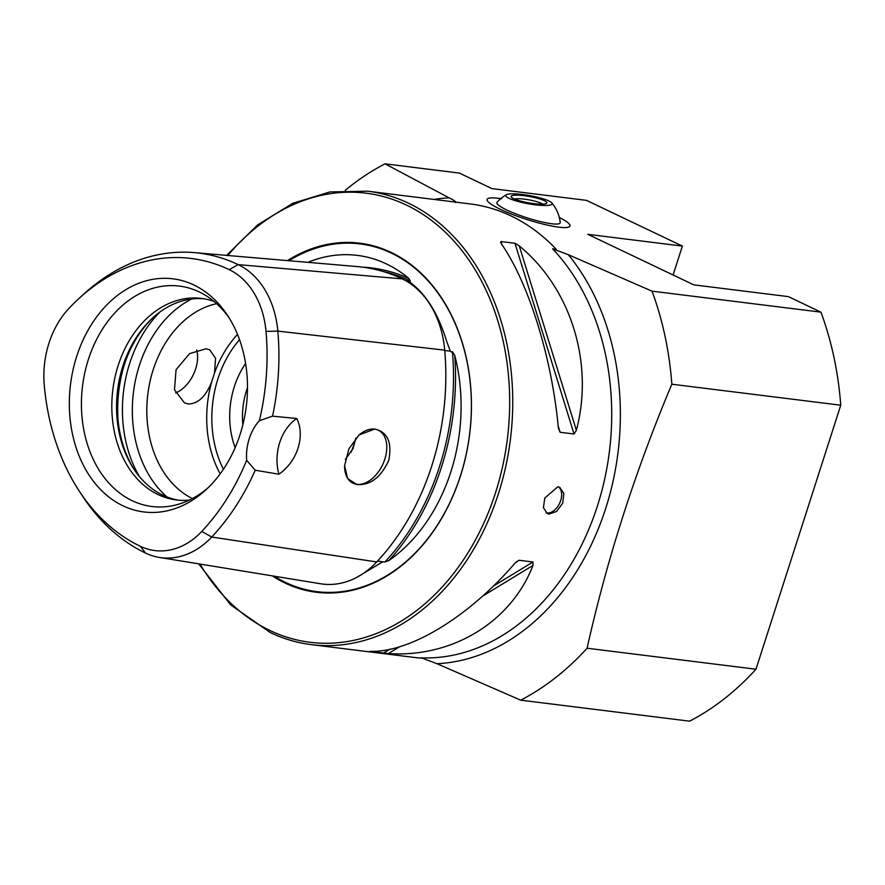 <?xml version="1.0" encoding="UTF-8"?>
<svg xmlns="http://www.w3.org/2000/svg" width="885" height="885" viewBox="0 0 885 885"><rect width="100%" height="100%" fill="white"/><g stroke="black" fill="none" stroke-linecap="round" stroke-linejoin="round"><path stroke-width="1.33" d="M79.396 491.319L82.792 496.485A219.093 165.196 -82.9 0 0 145.56 553.081A87.825 66.22 -82.9 0 0 159.333 557.417L320.602 583.768A94.076 70.933 -82.9 0 0 376.711 561.942A225.343 169.909 -82.9 0 0 444.712 350.139A94.076 70.933 -82.9 0 0 402.233 278.897A225.343 169.909 -82.9 0 0 357.164 266.562L194.346 252.623A219.093 165.196 -82.9 0 0 83.666 294.196L79.108 298.378A212.82 160.462 -82.9 0 0 68.853 308.5A81.542 61.485 97.1 0 0 44.25 385.141A212.82 160.462 -82.9 0 0 79.396 491.319A212.82 160.462 -82.9 0 0 140.361 546.299A81.542 61.485 -82.9 0 0 201.791 531.409A212.82 160.462 -82.9 0 0 246.661 460.288A43.52 32.811 -82.9 0 1 259.36 420.718A212.82 160.462 -82.9 0 0 266.009 331.377A81.542 61.485 -82.9 0 0 229.182 269.637A212.82 160.462 -82.9 0 0 79.108 298.378M356.6 577.462L382.718 561.842L384.864 562.008L388.935 560.526A225.675 170.152 -82.9 0 0 454.768 355.505A163.482 123.258 97.1 0 1 388.935 560.526M454.768 355.505L452.423 351.61L451.405 352.064L450.354 351.168L446.659 341.356C438.683 315.248 427.355 296.265 412.675 284.384L408.416 280.844L410.286 280.943L408.759 278.366A225.675 170.152 -82.9 0 0 362.385 267.115M408.859 281.408L405.496 280.589M501.485 198.749L498.067 198.273A43.52 6.958 -162.2 0 0 487.104 199.424A43.52 6.958 -162.2 0 1 500.777 198.638M558.811 227.168A43.52 6.958 -162.2 0 1 512.304 214.38A43.52 6.958 -162.2 0 1 487.104 199.424A43.52 6.958 -162.2 0 0 500.169 209.203A43.52 6.958 -162.2 0 0 544.054 224.336A43.52 6.958 -162.2 0 0 569.973 226.029A43.52 6.958 -162.2 0 1 558.811 227.168M558.524 486.916A14.503 9.237 -64.5 0 1 559.807 502.846A14.503 9.237 -64.5 0 1 546.853 513.012A14.503 9.237 -64.5 0 1 546.167 512.88M557.816 486.794L544.806 497.99L543.423 507.592L547.207 513.521L549.054 514.063L556.654 511.408L562.705 503.167L563.867 493.465L559.696 487.336L557.816 486.794M374.687 429.048L359.089 434.944L348.922 448.817L344.597 465.665L347.639 478.586L356.876 484.515C370.328 485.489 380.948 477.424 388.747 460.344C392.254 442.323 387.564 431.891 374.687 429.048M344.608 465.333A29.371 18.718 115.5 0 0 353.049 483.254A29.371 18.718 115.5 0 0 356.832 484.349A29.371 18.718 115.5 0 0 383.813 461.981A29.371 18.718 115.5 0 0 378.337 430.221A29.371 18.718 115.5 0 0 374.554 429.125A29.371 18.718 115.5 0 0 358.978 435.044M188.306 403.98L184.39 402.83L174.489 389.754L176.071 369.687L189.578 353.613L206.039 348.767L209.679 349.796L215.553 358.314L214.524 372.994L211.747 381.645C205.995 396.358 198.185 403.803 188.306 403.98M307.892 262.347A163.482 123.258 97.1 0 1 386.468 263.962A163.482 123.258 97.1 0 1 408.759 278.366M272.237 575.858A175.883 132.606 -82.9 0 0 285.003 583.038A175.883 132.606 -82.9 0 0 460.432 476.075A175.883 132.606 -82.9 0 0 391.148 252.424A175.883 132.606 -82.9 0 0 287.448 260.588M345.382 459.315L352.883 448.949L355.969 438.042M203.694 298.754A101.543 76.564 -82.9 0 0 152.574 318.036A101.543 76.564 -82.9 0 0 133.812 468.973A101.543 76.564 -82.9 0 0 162.895 495.202A101.543 76.564 -82.9 0 0 178.648 500.18M214.037 301.464A101.543 76.564 -82.9 0 0 201.338 298.411A101.543 76.564 -82.9 0 0 114.95 377.441A101.543 76.564 -82.9 0 0 158.172 494.615A101.543 76.564 -82.9 0 0 176.281 499.937A101.543 76.564 -82.9 0 0 189.346 500.08M229.226 318.036A111.067 83.743 -82.9 0 0 204.236 294.594A111.067 83.743 -82.9 0 0 199.158 291.906A111.067 83.743 -82.9 0 0 88.378 359.454A111.067 83.743 -82.9 0 0 132.13 500.678A111.067 83.743 -82.9 0 0 178.162 504.35A111.067 83.743 -82.9 0 0 208.13 487.735M122.96 505.8A117.473 88.566 -82.9 0 0 205.796 489.936A117.473 88.566 -82.9 0 0 227.5 315.326A117.473 88.566 -82.9 0 0 193.859 284.981A117.473 88.566 -82.9 0 0 76.685 356.423A117.473 88.566 -82.9 0 0 122.96 505.8M552.594 248.818L568.292 254.692L652.024 291.154L820.926 312.151A290.114 218.739 -82.9 0 1 840.75 405.208L755.978 669.226A290.114 218.739 -82.9 0 1 689.603 721.164L520.701 700.168L436.969 663.706L421.271 657.832A228.463 172.254 -82.9 0 0 597.408 506.01A228.463 172.254 -82.9 0 0 552.594 248.818L556.222 249.26A228.463 172.254 -82.9 0 0 511.043 215.929A228.463 172.254 -82.9 0 0 470.278 203.937L367.684 191.182L329.961 191.934L292.725 203.329L257.734 224.823L226.615 255.378M559.309 217.433A43.52 6.958 -162.2 0 1 569.973 226.029A43.52 6.958 -162.2 0 0 559.309 217.433M820.926 312.151L788.336 296.619L693.774 284.859L587.817 234.326L682.379 246.085L586.512 200.364L491.949 188.616L459.359 173.073L385.03 163.836L449.104 197.853C453.883 200.121 456.074 201.691 455.664 202.599M673.098 274.992L682.379 246.085M520.701 700.168A290.114 218.739 -82.9 0 0 587.087 648.229L755.978 669.226M840.75 405.208L671.848 384.212A290.114 218.739 -82.9 0 0 652.024 291.154M385.03 163.836A290.114 218.739 -82.9 0 0 345.205 190.33M671.848 384.212C635.209 471.251 606.955 559.254 587.087 648.229M270.556 632.642A228.463 172.254 -82.9 0 0 311.31 644.634L413.915 657.389A228.463 172.254 -82.9 0 0 422.831 658.186M370.361 651.338C410.109 652.588 468.95 616.712 514.993 563.159L519.019 560.26L532.947 561.997L533.002 565.404C511.165 621.956 452.323 657.832 388.382 653.584L369.642 651.349M558.369 428.063C551.997 358.049 528.765 283.034 501.253 243.674L501.032 241.539L514.959 243.264L519.263 245.919C570.969 288.278 594.211 363.292 576.378 430.298L574.044 434.004L560.116 432.267L558.369 428.063M500.512 242.291L501.032 241.539L502.083 244.935M259.36 420.718L272.558 416.16L296.774 418.505C305.48 435.94 297.371 461.539 278.886 474.216L255.201 470.223L246.661 460.288M159.333 557.417A87.825 66.22 -82.9 0 0 211.714 537.04A219.093 165.196 -82.9 0 0 255.201 470.223M272.558 416.16A219.093 165.196 -82.9 0 0 277.835 331.112A87.825 66.22 -82.9 0 0 238.176 264.615A219.093 165.196 -82.9 0 0 194.346 252.623M153.481 317.217A104.054 78.455 -82.9 0 0 134.498 469.99M216.582 303.677A101.543 76.564 -82.9 0 0 147.828 394.079A101.543 76.564 -82.9 0 0 192.355 498.565M245.61 363.514A74.34 56.054 -82.9 0 0 235.144 447.666M247.49 387.63A65.28 49.217 -82.9 0 0 242.877 424.734M296.774 418.505A43.52 32.811 -82.9 0 0 278.886 474.216M175.595 392.94A29.371 18.718 115.5 0 0 196.713 350.029M551.82 202.908A36.263 36.263 0 0 1 560.216 222.511A33.232 5.31 -162.2 0 1 551.665 223.75A33.232 5.31 -162.2 0 1 515.114 213.584A33.232 5.31 -162.2 0 1 497.082 202.234A36.263 36.263 0 0 1 506.452 194.722A23.574 4.137 -169.8 0 1 529.717 195.585A23.574 4.137 -169.8 0 1 551.82 202.908A23.574 4.137 -169.8 0 1 552.174 203.871A23.574 4.137 -169.8 0 1 528.168 203.727A23.574 4.137 -169.8 0 1 505.789 195.463A23.574 4.137 -169.8 0 1 506.452 194.722M529.606 196.536A18.131 3.186 -169.8 0 1 546.432 203.395A18.131 3.186 -169.8 0 1 528.356 202.787A18.131 3.186 -169.8 0 1 511.32 197.056A18.131 3.186 -169.8 0 1 529.606 196.536M514.528 199.036A15.233 2.677 -169.8 0 1 528.998 199.855A15.233 2.677 -169.8 0 1 542.737 204.125M274.317 576.201A175.208 132.108 -82.9 0 0 285.645 582.463A175.208 132.108 -82.9 0 0 460.41 475.909A175.208 132.108 -82.9 0 0 391.391 253.11A175.208 132.108 -82.9 0 0 288.93 260.721M198.694 563.856L230.587 604.831L270.268 632.554C283.454 638.837 297.128 642.853 311.31 644.634A228.463 172.254 -82.9 0 0 505.689 466.793A228.463 172.254 -82.9 0 0 408.439 203.174A228.463 172.254 -82.9 0 0 367.684 191.182M200.032 564.066A226.294 170.617 -82.9 0 0 269.792 630.419A226.294 170.617 -82.9 0 0 495.5 492.801A226.294 170.617 -82.9 0 0 406.359 205.043A226.294 170.617 -82.9 0 0 227.799 255.477M351.168 452.102A97.914 73.82 -82.9 0 0 355.825 438.197M568.292 254.692A233.839 176.314 97.1 0 1 605.716 508.355A233.839 176.314 97.1 0 1 436.969 663.706M433.916 199.424A233.839 176.314 97.1 0 1 449.104 197.853M201.791 531.409L211.714 537.04L376.711 561.942M266.009 331.377L277.835 331.112L444.712 350.139M125.327 361.644A116.046 87.493 -82.9 0 0 118.07 420.01M159.886 312.04A116.046 87.493 -82.9 0 0 139.432 476.572M191.647 299.008A111.798 84.296 -82.9 0 0 133.458 392.298A111.798 84.296 -82.9 0 0 167.033 496.983M237.523 334.43A101.543 76.564 -82.9 0 0 214.524 372.994M211.747 381.645A101.543 76.564 -82.9 0 0 220.188 473.873M239.525 339.685A97.914 73.82 -82.9 0 0 223.418 469.271M410.286 280.943A224.226 169.057 -82.9 0 0 382.63 271.374M384.864 562.008A224.226 169.057 -82.9 0 0 452.423 351.61M444.746 350.526L450.354 351.168M377.53 561.057L382.718 561.842M229.182 269.637L238.176 264.615L402.233 278.897M140.361 546.299L145.56 553.081M519.019 560.26L515.944 562.141M532.947 561.997L492.912 586.401M390.019 649.136L383.338 653.218M533.002 565.404L482.303 596.313M399.788 646.625L388.382 653.584M519.263 245.919L576.378 430.298M514.959 243.264L574.044 434.004M558.147 425.906L560.116 432.267"/></g></svg>
